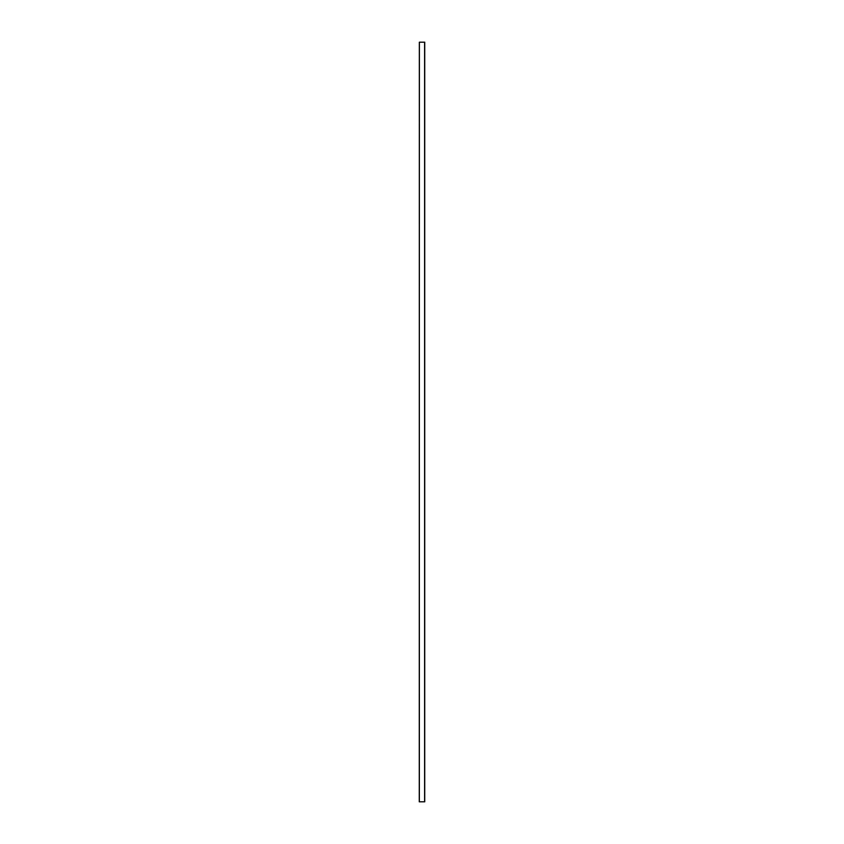 <?xml version="1.0" encoding="UTF-8"?>
<svg xmlns="http://www.w3.org/2000/svg" width="844" height="844" viewBox="0 0 844 844"><rect width="100%" height="100%" fill="white"/><g stroke="black" fill="none" stroke-linecap="round" stroke-linejoin="round"><path stroke-width="1.27" d="M419.341 801.8L419.341 42.2L419.268 801.8L419.394 42.2L424.606 42.2L424.606 801.8L419.394 801.8M424.606 801.8L424.606 42.2M424.627 801.8L424.627 42.2L424.659 801.8M424.732 801.8L424.732 42.2"/></g></svg>
